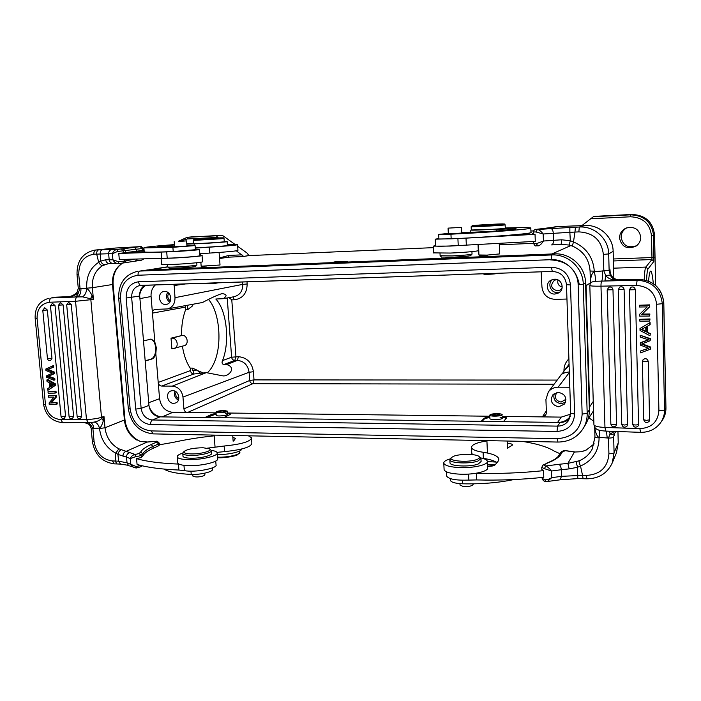 <?xml version="1.0" encoding="UTF-8"?>
<svg xmlns="http://www.w3.org/2000/svg" width="701" height="701" viewBox="0 0 701 701"><rect width="100%" height="100%" fill="white"/><g stroke="black" fill="none" stroke-linecap="round" stroke-linejoin="round"><path stroke-width="1.05" d="M557.943 442.059L557.269 438.677C572.708 437.503 581.006 429.319 582.145 414.125L578.141 284.72C578.018 270.831 565.024 258.853 551.152 259.685L551.705 254.954C567.915 253.946 583.127 267.94 583.267 284.194L587.184 413.275C587.307 418.663 586.036 423.641 583.372 428.223L585.598 424.473C588.227 419.96 589.48 415.053 589.357 409.743L585.537 282.652C585.405 266.652 570.43 252.877 554.456 253.876L147.797 269.92L139.762 271.077C138.544 271.489 137.966 272.873 138.044 275.239C126.32 277.061 120.476 284.711 120.511 298.197L130.141 409.034C132.41 422.098 139.429 429.389 151.206 430.913L153.09 433.884M140.743 285.386L139.814 285.491C134.277 286.981 131.56 290.994 131.657 297.539L141.138 408.359L148.954 405.397C150.137 412.267 153.834 416.087 160.038 416.858L560.143 422.449C563.876 422.449 567.039 421.17 569.615 418.62M148.954 405.397L139.709 296.041C139.481 291.204 141.164 287.612 144.756 285.254M217.687 282.783L217.687 282.792C218.519 283.204 206.427 284.054 206.173 283.607L206.164 283.563M224.057 238.62L224.276 241.652C226.511 241.994 194.028 244.036 193.388 243.589L193.388 243.536M496.439 273.329L496.448 273.469C497.07 273.995 483.769 274.678 483.778 274.117L483.778 274.091M505.132 224.784L504.361 223.969L491.462 224.329C471.931 225.293 464.325 226.432 484.575 225.433C505.044 224.416 511.327 223.33 491.462 224.329L472.308 225.661L471.151 226.668C471.019 227.194 506.788 225.214 505.132 224.784L505.263 228.184C506.919 228.684 471.168 230.655 471.3 230.059L471.291 230.024M223.269 410.944C220.193 411.04 218.458 411.399 218.064 412.013C220.833 412.591 223.225 412.363 225.231 411.321L223.269 410.944M224.197 410.532C219.343 410.681 216.609 411.242 215.987 412.214C216.311 413.529 228.184 412.381 227.308 411.128L224.197 410.532M476.952 459.47C479.694 458.384 480.29 457.306 478.739 456.237C475.374 453.819 460.058 453.784 453.906 456.158L451.488 457.481C447.159 461.083 468.715 462.826 476.952 459.47M451.488 457.481L449.849 459.874C449.911 463.282 470.441 464.097 478.108 460.943L480.974 458.454L479.388 456.807M480.982 458.769L481.105 461.486L478.248 464.001C470.581 467.181 450.06 466.34 449.989 462.897L449.972 462.537M473.07 483.848L473.096 484.496C471.975 486.179 468.505 486.783 462.695 486.301L460.014 484.917M433.612 252.886L450.375 253.052C464.386 252.5 479.431 251.116 478.301 250.511L478.047 244.605M465.552 245.184L450.051 246.077L433.279 246.147L435.531 245.587M444.084 469.197L444.11 469.723C445.258 472.237 450.761 473.736 460.627 474.218C474.314 474.761 488.86 471.212 487.633 467.76L487.37 461.705M480.658 457.884C484.733 458.734 486.958 459.865 487.353 461.267C488.579 464.632 474.016 468.119 460.32 467.611C450.454 467.155 444.942 465.701 443.794 463.247C443.549 461.661 445.643 460.224 450.086 458.945M450.349 478.625L450.436 480.413C451.313 482.341 455.396 483.462 462.678 483.795C481.377 484.189 498.437 482.779 513.851 479.554M496.247 462.09L487.388 461.556M471.291 229.989L516.129 228.754C516.208 229.297 507.901 230.173 491.191 231.391L461.801 232.706M448.316 233.433L438.695 234.414L450.945 234.187C491.559 232.285 533.847 228.938 530.806 227.991C529.492 227.475 520.974 227.475 505.255 227.991M448.333 233.792L461.819 233.056M438.695 234.414L438.914 238.988L451.164 238.831C491.752 236.991 534.013 233.512 530.972 232.408L530.815 228.097M533.417 230.944L530.92 230.971M457.911 238.585L535.038 234.336L535.292 241.363L458.226 245.56L457.911 238.585L435.225 239.172L438.887 238.542M533.277 233.214L532.243 233.599L533.277 233.214M520.729 234.835L525.154 234.511L520.729 234.835M523.437 234.265L530.009 234.09L523.437 234.318M517.145 234.966L512.028 235.299L517.145 234.966M510.354 235.405L515.366 235.37L510.354 235.457M435.549 245.937L435.558 246.016C437.573 246.428 445.135 246.27 458.226 245.56M560.038 453.713L554.526 451.278C547.691 446.993 536.878 443.68 522.079 441.332M486.923 440.911C476.645 442.541 471.51 444.758 471.519 447.545C472.115 449.578 475.979 451.155 483.103 452.268C492.663 453.731 497.903 455.948 498.832 458.918L498.052 461.328L495.064 464.921C493.933 465.867 491.436 466.358 487.572 466.402M475.699 473.315L476.452 473.333C499.156 473.85 521.526 472.956 543.547 470.651L541.838 469.495M507.322 443.137C510.556 443.505 512.317 444.11 512.606 444.977L507.471 448.149M543.547 470.651L543.792 477.285C521.781 479.615 499.436 480.492 476.75 479.931L468.864 480.089C456.141 480.544 448.728 479.204 446.633 476.067L446.607 475.585M497.018 462.572C494.293 460.759 489.745 459.357 483.375 458.384L481.543 458.077M472.413 454.625L471.764 452.995M524.19 234.546L518.092 234.826L524.19 234.546M638.9 279.375L617.73 279.848M617.581 279.839C612.648 279.489 610.124 276.106 610.01 269.71L610.01 271.497C609.309 271.953 610.396 274.187 613.279 278.192L617.642 279.83M614.391 433.893L614.488 435.277L614.4 433.893M558.425 226.546L537.325 229.49C538.981 229.586 540.935 231.085 543.179 233.985L569.869 232.311L569.86 227.483L579.324 227.019L578.842 231.891L574.96 232.075L573.479 241.924C586.281 247.541 593.221 257.285 594.282 271.164L594.299 271.708L603.833 270.849L605.699 275.511C607.828 278.385 611.789 280.076 617.59 280.566L618.554 279.857M584.888 225.503L558.119 226.554M558.303 226.546L584.871 225.503C599.451 224.469 613.077 236.859 613.138 251.387L613.866 278.604M586.097 450.13L594.194 443.847L586.097 450.13L581.593 451.707L574.399 452.04L581.593 451.707M574.873 451.943L565.549 450.629L560.844 452.425L557.996 456.658C556.077 458.734 552.362 460.881 546.868 463.081M562.649 451.479L560.8 454.467C558.951 457.429 554.552 460.285 547.577 463.028L544.265 464.693C543.617 465.21 544.125 465.639 545.764 465.972L544.44 468.654L551.485 471.011L551.713 477.661L547.49 481.473M614.4 433.42L614.532 433.192C613.655 434.34 612.166 434.576 610.072 433.919L608.486 438.064L599.092 437.371L599.11 437.888C598.829 451.19 592.625 460.575 580.507 466.034L577.536 467.278L569.142 468.89L561.282 469.714C561.054 466.971 560.274 465.166 558.934 464.307L545.764 465.972C547.402 466.612 549.304 468.294 551.485 471.011L561.282 469.714L561.501 476.347L551.713 477.661C548.927 479.309 546.631 479.992 544.835 479.721L545.939 481.482M569.142 468.89L567.889 463.379L579.14 460.811C578.912 461.766 579.368 463.51 580.507 466.034L582.531 475.313L561.501 476.347L560.003 479.834M589.821 285.447L589.821 285.5C590.435 286.052 594.159 286.271 600.985 286.174L636.447 285.412L637.148 280.198L638.769 279.384C653.577 280.47 661.902 288.234 663.733 302.666L665.906 407.912L664.522 409.787L662.322 303.691C660.465 289.136 652.079 281.303 637.148 280.198L595.491 281.267C592.897 281.522 591.18 282.161 590.33 283.195L590.277 283.3M616.328 431.474L614.427 433.367L613.655 437.117L614.435 433.542M609.581 431.238L610.072 433.919L614.742 431.422M607.206 438.037L606.453 431.124M577.799 478.573L577.501 467.287M544.835 479.721L542.162 478.397C542.854 480.43 544.055 481.447 545.764 481.447L547.069 481.526M536.37 243.694L533.663 243.606C535.652 247.506 535.836 245.192 537.807 245.885L536.37 243.694L543.424 241.03L543.179 233.985L535.95 231.97L537.325 229.49L569.86 227.483M535.038 234.336L533.321 234.274L533.242 231.943L535.95 231.97M610.08 272.295L610.01 269.71L609.125 270.332L610.308 275.055C611.587 277.982 614.015 279.822 617.59 280.566L604.937 280.952L605.699 275.511L610.308 275.055M605.839 431.106L604.963 427.444L600.985 286.174C600.959 283.318 601.23 281.609 601.782 281.031C602.387 279.865 602.641 276.483 602.536 270.893M595.491 281.267C595.754 279.62 595.359 276.431 594.299 271.708C592.503 272.339 591.223 275.151 590.47 280.155L590.531 282.556M590.426 283.046L589.821 285.5L593.931 424.675M590.522 282.599L590.47 280.155M590.102 270.972L590.076 271.024C589.155 259.16 583.232 250.835 572.305 246.033L573.488 241.924M572.305 246.033L569.124 245.043L570.307 240.715L573.479 241.924M575.442 227.203L574.96 232.075L569.869 232.32L570.307 240.715L561.624 239.795C561.659 242.493 561.361 244.009 560.739 244.325L569.124 245.043L560.782 244.316M550.907 228.596C552.265 228.885 553.063 230.454 553.291 233.293L553.527 240.329L543.424 241.03C541.435 244.097 539.665 245.709 538.105 245.867M577.563 467.269L576.073 461.88M599.854 430.396L599.101 437.371C597.305 436.819 595.885 433.831 594.834 428.407L594.728 427.295M594.834 428.407L594.93 427.592M598.067 429.844L599.793 430.379M649.897 313.995L649.555 316.028L639.706 316.125L639.663 314.25L647.225 306.898L639.487 307.003L639.452 305.25L649.696 304.856L649.739 306.731L642.169 314.074L649.897 313.995L649.555 316.028M650.335 333.492L649.993 335.744L640.039 330.495L639.995 328.532L650.09 322.539L650.134 324.616L646.804 326.543L646.935 332.309L650.335 333.492L649.993 335.744M647.189 326.333L647.321 331.994M650.011 318.946L649.669 321.067L639.82 321.146L639.776 319.314L650.011 318.946L649.669 321.067M630.9 287.27L629.419 289.855L630.9 287.27C633.292 286.455 634.764 287.261 635.325 289.688L638.558 424.491L638.076 426.068C635.544 427.934 633.774 427.382 632.749 424.412L632.784 424.298M608.757 287.244L607.171 289.89L608.757 287.244C611.07 286.56 612.472 287.384 612.981 289.715L616.582 424.166L616.013 425.857C613.515 427.557 611.798 426.97 610.851 424.114L610.904 423.982M619.78 287.051L618.238 289.662L619.78 287.051C622.129 286.297 623.575 287.121 624.1 289.495L627.526 424.526L627.001 426.164C624.486 427.943 622.742 427.373 621.761 424.464L621.805 424.342M643.159 359.517L642.361 361.541L643.159 359.517C645.7 358.027 647.4 358.684 648.267 361.506L649.582 419.846L649.126 421.389C646.585 423.325 644.78 422.791 643.72 419.776L643.755 419.671M640.74 342.587L648.32 339.766M640.153 335.236L650.072 338.995L650.107 340.747L641.546 344.068L650.256 347.398L650.3 349.247L640.574 352.84L640.53 350.991L648.898 348.353L640.39 345.111L640.337 342.938L648.705 339.897L640.197 337.067L640.153 335.236L650.449 338.662L650.107 340.756M642.204 343.814L650.642 347.048L650.3 349.247M640.539 350.982L648.556 348.239M639.776 319.314L649.625 319.235M639.452 305.25L649.31 305.11L649.354 306.994L642.169 314.074M641.765 314.355L649.52 314.276M646.935 332.309L649.95 333.816M639.995 328.532L650.09 322.539M649.704 322.837L649.757 324.922M642.94 330.285L641.056 329.549L645.752 327.113L645.858 331.783L642.94 330.285L645.849 331.266M641.581 329.277L643.334 329.978M471.992 254.148L470.73 255.532C469.135 256.145 463.072 256.697 452.548 257.197L441.534 257.057M471.922 251.633L472.045 254.086C470.31 254.752 463.676 255.357 452.145 255.9L440.123 255.725M461.372 227.413L448.07 228.123L461.372 227.413M569.817 387.232L558.127 387.197C554.053 387.285 550.793 388.853 548.331 391.92L561.019 374.991C561.177 373.808 563.937 372.783 569.308 371.916M227.238 297.96L231.61 357.212L222.541 360.586C221.621 362.636 222.024 363.977 223.759 364.599L234.782 360.41C233.004 360.218 231.943 359.157 231.61 357.212L238.471 356.686C246.927 357.536 251.913 362.548 253.42 371.723L254.007 379.907L252.877 383.675C251.081 383.473 250.012 382.404 249.687 380.459L254.007 379.907L557.207 380.073M148.726 402.698L159.574 398.703C160.967 406.887 165.383 411.434 172.805 412.346L187.482 412.521C185.493 412.276 184.302 411.049 183.916 408.858L182.97 397.055C181.839 390.431 178.282 386.786 172.288 386.111L161.747 386.076L193.774 374.01L192.424 368.113L190.243 368.121L190.435 370.592C190.803 372.625 191.916 373.764 193.774 374.01L206.331 372.643L222.305 375.762C228.114 377.304 237.315 367.604 226.703 364.59L223.759 364.599M192.424 368.113L196.893 370.075L200.696 373.37M155.429 284.895C152.24 287.848 150.785 291.721 151.074 296.514L152.45 313.11C152.441 311.121 153.274 309.877 154.947 309.395L167.399 308.939L202.493 302.499C212 297.461 218.554 294.508 222.164 293.623C226.958 294.236 227.308 295.927 223.225 298.687L215.829 299.012C226.782 310.42 230.086 341.808 222.541 360.586M182.313 335.376C187.509 335.052 189.165 344.533 184.249 345.681L171.885 348.835L171.026 338.171L182.313 335.376L172.131 338.162C177.467 337.821 179.281 347.442 174.102 348.66M171.026 338.171L172.131 338.162M489.762 415.158C489.797 416.771 502.871 416.263 502.214 414.668C501.881 414.063 500.234 413.721 497.254 413.643C492.715 413.73 490.209 414.23 489.762 415.158L489.903 418.55C489.946 420.258 503.011 419.715 502.354 418.041L500.032 417.139M216.215 415.176L216.223 415.325C216.556 416.718 228.421 415.509 227.536 414.177L225.398 413.581M581.839 225.643L593.353 216.723L595.114 216.329L631.96 214.462C645.367 215.084 652.903 221.902 654.559 234.914L655.645 285.386M636.613 245.709C628.14 248.531 622.97 245.736 621.104 237.315C621.182 233.082 623.128 229.902 626.939 227.772M593.835 421.283L588.928 417.857M585.256 279.366L586.071 285.71L589.707 406.773L589.269 412.933M335.35 262.516L335.306 261.762L347.389 261.28L343.218 262.209L551.827 253.981L570.912 245.543M167.662 266.958L149.795 269.841L331.03 262.691L335.306 261.762M533.654 243.326L499.314 244.807M478.546 245.7L478.091 245.718M433.358 247.646L248.829 255.602L243.159 256.54L248.82 255.514L247.094 253.07L237.665 246.305M236.342 250.827L243.484 256.286M235.185 244.526L222.235 235.238L216.285 235.808L218.405 237.946M227.334 244.36L227.816 244.71M222.235 235.238L187.255 237.288L216.285 235.808M640.767 237.157C639.198 229.148 634.326 226.116 626.151 228.062C621.84 230.112 619.623 233.451 619.5 238.077C621.656 247.015 627.141 249.714 635.965 246.165C639.128 243.939 640.732 240.934 640.767 237.157M648.548 281.083C649.082 275.221 649.696 271.927 650.397 271.191C651.439 270.463 652.421 274.599 653.332 283.607M550.618 259.913C566.636 260.719 576.204 268.974 579.315 284.676M149.068 406.361C151.302 412.433 155.28 415.938 161.002 416.876M146.159 285.211C142.575 287.252 140.41 290.538 139.657 295.06M558.872 422.431C563.613 422.046 567.433 420.048 570.342 416.447M206.567 417.507L216.127 414.028M227.475 413.45L230.357 414.238M204.946 417.489L211.176 414.615L216.074 413.292M161.747 386.076C159.793 385.822 158.619 384.612 158.216 382.448L159.574 398.703M173.69 403.329L175.548 402.987C181.322 401.086 178.816 390.343 172.656 390.65L170.93 390.948C165.059 392.762 167.486 403.601 173.69 403.329M145.203 361.015L151.924 359.026C153.677 358.386 154.974 356.59 155.824 353.637L156.323 347.661L154.868 342.211L151.066 339.091L143.503 340.94M145.186 360.831L151.267 359.035C154.386 357.492 155.85 353.707 155.657 347.67C155.044 342.614 153.37 339.766 150.627 339.109M174.128 284.255L174.996 297.671C175.048 303.735 172.516 307.494 167.399 308.939M165.638 304.453L166.54 304.348C173.261 303.288 171.386 290.906 164.577 291.458L163.815 291.537C157.006 292.475 158.776 304.97 165.638 304.453M541.146 271.813L541.952 287.007C542.986 294.665 547.385 298.775 555.157 299.345L566.96 299.047M554.473 279.208L551.17 280.085C544.327 283.335 547.402 294.622 554.973 294.052L558.793 292.895C565.137 289.294 561.764 278.621 554.473 279.208M570.649 414.151L561.247 417.113L542.381 416.885L545.746 415.132L546.403 412.836L545.93 399.509L548.331 391.92M558.303 392.367L552.756 394.891C549.794 401.121 551.801 405.09 558.793 406.808L564.603 403.978C567.223 397.8 565.12 393.927 558.303 392.367M502.275 416.192L506.578 417.849L503.423 421.66M481.973 421.362L484.382 418.953L489.841 417.2M502.31 417.007L506.437 418.348M481.123 421.345L484.347 418.138L489.815 416.394M227.422 412.705L230.48 413.713L229.464 414.843L223.409 417.743M228.982 297.645L231.786 299.862L235.957 356.704L234.782 360.41L237.306 360.393L238.471 356.686M202.58 372.652L197.428 370.557M193.292 304.19L192.337 306.057L187.815 309.579L187.474 305.25M181.533 335.393C181.436 325.763 182.803 317.176 185.616 309.632L185.634 305.592M185.616 309.632L187.815 309.579M190.243 368.121C186.466 362.592 183.855 355.293 182.418 346.224M569.116 365.571L564.901 369.813L562.027 374.054M565.523 402.286L561.159 403.697C555.236 402.619 552.914 399.246 554.211 393.585M557.05 392.464L556.489 393.042C554.263 397.774 555.805 400.788 561.107 402.076L565.926 399.29M559.915 292.019L557.435 292.519C550.679 293.018 547.087 283.537 552.511 279.533M556.988 279.559L554.438 280.251C549.97 285.254 550.942 288.786 557.374 290.845L560.239 289.986L562.079 288.129M562.211 287.095C558.618 285.982 557.199 283.598 557.97 279.944M169.747 302.175C166.321 299.432 165.62 296.146 167.653 292.317M168.757 293.184C167.083 296.216 167.635 298.81 170.404 300.957M178.387 400.157C174.891 398.054 173.743 395.057 174.943 391.167M176.117 391.885C175.171 394.9 176.065 397.222 178.79 398.851M208.872 299.879C219.211 311.735 222.199 342.263 215.014 360.629C213.016 365.957 210.493 369.979 207.461 372.687M496.79 414.107C493.907 414.16 492.33 414.475 492.041 415.071C492.067 416.087 500.348 415.763 499.927 414.755L496.79 414.107M195.807 266.327L195.745 266.398C195.036 267.142 170.466 268.772 169.125 268.159L169.011 268.054M196.963 264.996L196.893 265.083C196.14 265.872 169.221 267.651 167.776 267.002L167.679 266.871M179.684 241.442L186.554 240.872L179.684 241.442M211.229 450.392C214.655 450.848 216.627 451.584 217.135 452.618C219.247 455.746 201.038 460.154 187.666 459.611C181.612 459.374 178.15 458.533 177.292 457.087C176.836 455.773 178.659 454.441 182.759 453.083M177.712 462.31L177.774 463.037C178.641 464.518 182.102 465.385 188.157 465.63C201.511 466.209 219.702 461.722 217.59 458.515L217.187 453.275M199.943 255.357L202.046 255.497C203.991 255.935 185.108 257.582 171.491 258.152L162.264 258.345M161.563 264.338L171.999 264.479C185.607 263.953 204.473 262.209 202.519 261.692L202.054 255.611M195.097 245.63L195.413 249.722L173.226 251.528C155.929 252.281 146.264 252.421 144.24 251.966L143.898 247.909C143.276 247.295 153.458 246.191 174.435 244.588M227.133 241.643L227.413 245.42C229.577 245.771 203.798 247.602 195.255 247.69M174.61 246.813L186.965 246.051M186.939 245.762L195.097 245.578L172.884 247.313L143.898 247.909M186.781 243.694L193.362 243.256M174.584 246.498L157.366 247.024C156.665 246.647 162.36 245.963 174.461 244.964M186.808 244.114L194.124 243.817C201.467 243.79 229.402 241.889 227.133 241.582L224.276 241.547M212.298 467.917L212.394 469.162C213.919 471.58 200.731 474.892 191.224 474.402C177.66 473.788 168.573 472.01 163.955 469.074M241.495 449.061C242.239 451.628 228.123 454.896 217.284 454.572M251.528 438.449L251.869 443.19C251.317 447.001 242.213 449.805 224.574 451.619L216.995 452.373M183.96 465.324L184.389 470.608C194.712 472.825 218.519 468.233 216.022 464.614L215.742 461.048M184.389 470.608L178.913 470.047C160.95 469.267 147 467.392 137.063 464.43L136.564 458.656C146.5 461.538 160.45 463.343 178.422 464.08L179.018 464.106M207.391 448.176L224.154 446.02C241.801 444.224 250.914 441.464 251.484 437.748L248.417 435.803M214.182 435.829C199.513 437.363 185.783 439.562 172.998 442.419L159.399 444.793M232.863 437.398L235.483 438.397L233.801 440.78M144.099 250.266L118.776 253.455L166.707 251.887C177.116 251.659 201.8 249.801 199.487 249.433L195.386 249.381M237.551 244.745L237.954 250.353C237.148 251.002 227.685 251.913 209.555 253.087L199.82 253.718M199.496 249.521L199.96 255.637C202.282 256.102 177.625 258.038 167.215 258.187L119.301 259.528L118.776 253.455M195.29 248.11L209.117 247.199C227.255 246.051 236.736 245.201 237.543 244.649L227.361 244.728M136.204 252.64L131.586 253L136.204 252.64M144.143 250.853L135.144 251.694L144.134 250.695M138.377 251.957L131.105 252.386L138.377 251.957M132.252 252.544L138.115 252.237L132.261 252.57M138.561 252.43L131.043 252.903L138.561 252.43M135.582 252.299L130.64 252.544L135.582 252.299M143.433 252.001L141.094 252.272M132.033 252.675L137.282 252.29L132.042 252.71M121.107 449.876C119.512 450.612 118.451 452.11 117.917 454.379L115.726 453.17L118.881 448.824L135.17 454.485L135.232 456.859L130.298 458.577C131.253 456.246 132.875 454.888 135.17 454.485L139.149 453.521L140.656 452.04C142.101 449.525 145.589 447.036 151.118 444.557L156.709 442.051L156.638 441.244L147.184 442.077L140.463 441.49L137.501 439.983C130.298 435.523 126.127 428.819 124.988 419.864M117.917 454.379L123.017 456.097C123.017 453.74 123.972 452.198 125.9 451.462L147.35 441.989L157.383 441.306M140.463 441.49L137.475 440.018M133.987 259.317L126.224 260.719L124.752 262.779L118.6 263.567L118.285 261.631L112.922 259.826L112.388 253.762C113.273 251.168 114.938 249.722 117.374 249.407L140.393 246.629L116.059 247.996M118.592 263.567L122.92 263.173L124.48 261.079L118.285 261.631M118.031 263.576C115.823 263.418 114.114 262.174 112.922 259.826L109.172 259.764L108.646 253.744L112.388 253.762L117.4 251.501L117.374 249.407L112.142 249.442C109.829 249.854 108.664 251.291 108.646 253.744L93.873 254.226C83.708 255.918 78.67 262.735 78.775 274.687L80.037 288.409L78.486 292.405L77.233 291.853C77.189 292.256 74.674 295.603 67.682 297.101L77.154 296.961C75.988 297.461 75.454 298.906 75.55 301.281L93.426 299.441L82.534 296.838L77.154 296.961C79.818 295.918 81.079 293.053 80.939 288.383L86.793 288.637C88.081 289.066 89.842 291.344 92.059 295.48L93.426 299.441L92.366 287.708L112.511 284.501L124.419 420.241C125.479 428.942 129.554 435.514 136.66 439.965M109.005 263.462L102.618 265.618C101.163 265.539 99.857 264.443 98.701 262.323L96.677 254.095M93.268 422.221L94.004 422.107C97.124 421.538 99.665 420.355 101.619 418.576L103.985 416.412L103.371 420.67C101.969 425.209 100.672 427.689 99.481 428.109L92.882 428.425L90.674 424.885L84.874 422.563M92.62 422.291L88.422 422.545M113.106 284.352L124.98 419.759L105.01 427.768L103.985 416.412L101.706 417.244C97.641 418.567 92.558 419.303 86.477 419.461L75.55 301.281L49.587 302.245C49.482 299.853 50.051 298.416 51.296 297.943L55.432 297.189L51.296 297.943L74.858 297.049C76.584 296.619 77.793 295.068 78.486 292.405C76.444 294.937 72.326 296.567 66.104 297.312L69.084 296.812M93.873 254.226C93.794 251.808 94.425 250.406 95.765 250.029L102.442 249.722C100.918 250.152 100.173 251.563 100.199 253.946L100.734 261.087M159.276 443.33L159.416 444.986L158.671 445.766L153.098 448.307C147.727 450.761 144.345 453.223 142.96 455.703L140.866 457.595L136.564 458.656M133.47 467.401L130.807 464.342L136.064 466.489L136.309 467.979L129.527 465.885M115.157 461.021L118.627 461.188L120.581 464.088L128.397 465.35L127.021 462.826L126.522 457.096L130.298 458.577L130.807 464.342L127.021 462.826L118.635 461.188L117.926 454.388M90.411 422.475C92.313 423.351 93.435 425.341 93.776 428.434M94.004 422.107C96.484 422.317 98.306 424.324 99.481 428.109L99.516 428.548L105.01 427.768C106.254 437.371 110.872 444.39 118.881 448.824M92.059 295.48L90.736 298.495L101.619 418.576L103.371 420.67M114.412 463.869L116.953 463.948L115.166 461.03L115.726 453.17C106.377 447.983 100.97 439.772 99.516 428.548M82.534 296.838C84.9 295.384 86.311 292.65 86.793 288.637L86.749 288.181C86.127 276.536 90.114 267.913 98.701 262.323L100.707 261.105L105.676 259.773C106.044 262.008 107.165 263.234 109.058 263.462M108.331 263.515L109.365 263.445M100.69 261.114C101.654 263.418 102.986 264.566 104.686 264.566M56.387 395.303L48.404 395.75L56.387 395.303L56.536 396.801L51.637 402.654L57.088 402.593L57.228 403.995L56.203 404.372L49.245 404.442L49.105 402.944L54.012 397.081L48.544 397.152L48.404 395.75M47.913 379.609L55.283 383.745L55.432 385.331L47.878 390.308L47.721 388.643L49.701 387.32L49.254 382.685L47.028 381.502L46.871 379.942L47.913 379.609M56.001 391.272L48.018 391.719L56.001 391.272L56.141 392.735L55.116 393.095L48.159 393.191L48.018 391.719M65.535 416.192L61.04 416.499L50.463 305.82L52.4 303.296L55.02 305.54L65.535 416.192L64.326 418.366C62.582 418.786 61.486 418.164 61.04 416.499L61.031 416.429M66.691 304.856L68.628 302.35L71.274 304.602L81.675 416.42L80.466 418.593C78.722 419.032 77.618 418.409 77.163 416.727L77.154 416.657M58.542 305.154L60.479 302.657L63.116 304.9L73.605 416.473L72.396 418.646C70.652 419.075 69.548 418.453 69.101 416.78L69.092 416.709M42.779 310.28L44.715 307.792L47.335 310.026L51.97 358.325L50.568 360.612C48.886 360.875 47.843 360.218 47.449 358.623L47.449 358.579M49.832 370.146L54.152 371.924L54.319 373.686L48.571 376.253L54.774 378.444L54.915 379.916L53.889 380.257L46.625 377.331L46.485 375.911L52.356 373.116L45.959 370.54L45.819 369.041L52.514 365.948L52.654 367.455L46.862 369.742L47.905 369.418L49.832 370.146M52.514 365.948L53.548 365.633L53.688 367.14L47.905 369.418M54.976 391.631L55.116 393.095M55.361 395.662L55.51 397.169L56.536 396.801M55.51 397.169L50.603 403.031L51.637 402.654M50.603 403.031L57.088 402.593M56.071 402.97L56.203 404.372M46.871 379.942L54.257 384.095L55.283 383.745M54.257 384.095L54.406 385.673L55.432 385.331M54.406 385.673L47.878 390.308M52.207 384.279L53.591 384.858L50.402 386.856L50.043 383.096L52.207 384.279M51.41 386.225L51.173 383.719M54.152 371.924L53.118 372.249L48.203 370.216L49.236 369.9M48.203 370.216L46.862 369.742M53.118 372.249L53.285 374.01L47.528 376.586L53.74 378.777L53.889 380.257M54.31 373.668L53.285 373.992M47.58 376.603L48.579 376.288M53.74 378.785L54.774 378.444M53.688 367.14L52.654 367.455M190.698 453.906C200.714 454.309 213.682 450.638 209.222 448.754L203.053 447.764C193.555 447.904 187.211 449.166 184.021 451.549C183.373 452.899 185.599 453.678 190.698 453.906M183.18 452.487L182.786 453.626C183.399 454.651 185.87 455.238 190.208 455.405C199.724 455.781 212.754 452.671 211.255 450.445L209.888 449.288M211.29 450.918L211.465 453.205C212.964 455.448 199.951 458.585 190.427 458.2C186.098 458.033 183.627 457.438 183.005 456.395L182.97 455.895M204.753 473.193L204.876 474.743L204.21 475.62C199.373 477.215 195.605 477.39 192.915 476.145L192.898 475.918M151.206 430.913L557.269 438.677M551.152 259.685L138.044 275.239M135.714 409.095C137.326 418.374 142.312 423.544 150.671 424.613L557.023 431.457C567.959 430.589 573.821 424.78 574.61 414.037L570.491 284.948C568.993 273.846 562.631 267.94 551.407 267.221L138.596 281.776C130.281 283.038 126.127 288.462 126.136 298.03L135.714 409.095L141.138 408.359C142.347 415.316 146.088 419.189 152.354 419.978C151.162 420.705 150.601 422.247 150.671 424.613M147.797 269.92L139.762 271.077L551.705 254.954L554.456 253.876M585.537 282.652L583.267 284.194L578.141 284.72M582.145 414.125L587.184 413.275L589.357 409.743M120.511 298.197L118.688 298.083M128.318 408.604L130.141 409.034M557.023 431.457L557.549 426.12L560.143 422.449M160.038 416.858L152.354 419.978L557.549 426.12C562.246 426.068 565.917 424.193 568.572 420.504L570.702 413.327M552.178 271.427L140.831 285.386C139.63 285.202 138.886 284.001 138.596 281.776M552.283 271.427L551.407 267.221M570.491 284.948L566.539 284.685M570.658 413.178L574.61 414.037M139.709 296.041L126.136 298.03M201.161 266.214L220.026 265.004L219.089 252.456M193.388 243.589L193.152 240.504L193.678 239.672L215.286 238.086C199.154 238.883 185.003 240.285 201.695 239.453C218.572 238.62 231.847 237.253 215.277 238.086C226.738 237.779 222.497 237.473 224.057 238.577L193.152 240.452M478.941 254.98L487.081 255.094L499.682 253.92L499.261 243.519M217.485 457.148C227.448 457.657 241.267 454.432 239.795 452.022L239.716 450.953M239.067 453.424C235.808 456.237 228.622 457.657 217.529 457.692C224.04 458.349 236.412 455.816 237.288 454.896L239.83 452.434M462.678 483.795L462.511 480.246M496.834 230.98L496.764 229.262M514.753 229.209L514.727 228.544M451.164 238.831L450.945 234.187M483.103 452.268L483.375 458.384M468.592 474.086L468.864 480.089M476.75 479.931L476.452 473.333M466.323 245.148L466.016 238.156M639.864 428.635L640.548 432.342L605.769 431.097C597.559 430.432 598.356 429.844 596.481 429.047C595.64 429.065 594.79 427.645 593.931 424.797C594.571 426.226 598.242 427.111 604.963 427.444L639.864 428.635C651.58 427.934 657.924 421.923 658.905 410.602L656.627 304.278L662.322 303.691L663.733 302.525M603.377 254.402L603.833 270.849L609.125 270.332L608.687 253.928L613.138 251.344C613.095 236.85 599.495 224.478 584.871 225.503L579.324 227.019C594.466 225.959 608.608 238.831 608.687 253.928L603.377 254.402C601.493 240.163 593.318 232.653 578.842 231.891M618.229 442.787L617.949 431.536L618.238 442.997L614.085 452.793L613.655 437.117C613.068 437.731 611.342 438.046 608.486 438.064L608.915 453.784C607.837 467.322 600.31 474.533 586.316 475.427L582.54 475.313L583.074 478.669M558.934 464.307L567.889 463.379L574.399 452.04L565.208 450.664M560.8 454.467L558.977 455.422M547.577 463.028L543.109 464.956M544.265 464.693L542.96 465.052L541.768 467.401L544.44 468.654M541.759 467.295L541.847 469.6M542.127 477.46L542.162 478.284M594.991 437.021L592.284 448.92C589.375 454.432 584.993 458.393 579.14 460.811M665.897 407.64L665.906 407.912C665.959 412.284 664.837 416.306 662.533 419.96L661.28 421.722M659.615 424.009L661.131 421.923C663.453 418.243 664.583 414.203 664.522 409.787C663.794 410.357 661.928 410.628 658.905 410.602M586.316 475.427L586.842 478.809C598.785 478.687 607.241 473.42 612.218 463.01L614.085 452.793C613.515 453.451 611.798 453.784 608.915 453.784M547.385 481.491L560.195 479.808L577.799 478.599L586.895 478.809M533.663 243.606L533.584 241.477M590.426 282.967L590.076 271.024L594.282 271.164M560.677 244.316L551.687 244.912M561.624 239.795L553.527 240.329C553.501 243.037 552.861 244.561 551.591 244.921L560.739 244.325M535.818 229.411L535.617 229.429C536.037 228.579 532.76 230.953 533.242 231.943M553.124 227.282L535.617 229.429M552.712 227.334L555.113 226.809M554.71 226.87L558.233 226.546M618.256 442.874L616.433 452.855L618.256 442.909M599.11 437.888C596.612 437.801 595.228 437.477 594.956 436.925L594.991 436.776M656.627 304.278C655.137 292.615 648.416 286.323 636.447 285.412M618.501 279.839L638.821 279.366C653.656 280.453 661.972 288.199 663.786 302.595L665.95 407.763C666.011 412.188 664.872 416.245 662.533 419.96L661.131 421.923C656.259 428.942 649.398 432.412 640.548 432.342L640.618 432.342M638.558 424.491C636.377 425.174 634.44 425.148 632.749 424.412L629.419 289.855L635.325 289.688M616.582 424.166L613.454 424.675L610.851 424.114L607.171 289.89L612.981 289.715M627.526 424.526L624.407 425.043L621.761 424.464L618.238 289.662L624.1 289.495M649.582 419.846L646.462 420.355L643.72 419.776L642.361 361.541L648.267 361.506M569.335 372.538L558.127 387.197M226.703 364.59L237.306 360.393C243.974 361.076 247.9 365.028 249.092 372.266L182.97 397.055M192.617 370.522L196.893 370.075M589.707 406.773L593.248 401.471M243.159 256.54L228.237 257.171L219.544 258.581M241.941 254.857L228.841 255.427L228.237 257.171L219.536 258.432M228.841 255.427L219.501 257.933M217.687 237.429L187.228 238.953L180.569 241.118M194.098 236.658L187.886 237.245L187.228 238.953M593.353 216.723L630.681 214.839L630.558 216.784L590.584 218.782M654.559 234.914L653.577 235.571C651.895 222.383 644.263 215.479 630.681 214.839L631.96 214.462M613.612 268.176L645.814 267.072L647.978 269.044L653.884 261.368L653.577 235.571L651.492 235.738C649.95 223.689 642.975 217.371 630.558 216.784M613.366 258.976L651.965 257.547L651.492 235.738M644.184 279.813C644.569 272.321 645.113 268.071 645.814 267.072L651.886 259.554L651.965 257.547L654.042 257.355M653.884 261.368L651.886 259.554L613.419 260.956M590.417 282.845L586.071 285.71M646.515 280.391C646.865 273.732 647.356 269.955 647.978 269.044M211.238 415.351L211.176 414.615M554.079 384.244L252.877 383.675L187.482 412.521L216.039 412.871M172.805 412.346L162.115 416.885M155.824 353.637L158.216 382.448L190.435 370.592M151.924 359.026L151.267 359.035M185.414 307.126L152.45 313.11L154.868 342.211M151.074 296.514L139.928 298.617M557.593 422.414L561.247 417.113M503.546 416.403L542.381 416.885L546.333 410.874M484.382 418.953L484.347 418.138M229.306 413.038L489.806 416.236M253.42 371.723L249.092 372.266L249.687 380.459L183.916 408.858M563.955 371.092L563.955 371.004C563.876 366.246 565.523 362.18 568.897 358.807M247.006 281.784L247.164 283.993C246.971 293.377 242.686 298.644 234.318 299.791L231.786 299.862M172.288 386.111L206.331 372.643M192.205 304.383L192.337 306.057M234.318 299.791L233.039 296.9M223.225 298.696L234.195 296.689C239.908 295.086 242.774 290.985 242.774 284.369L247.164 283.993M174.996 297.671L242.774 284.369L242.599 281.933M174.023 285.544L186.072 283.852M487.484 464.255L495.064 464.921M194.124 243.817L194.256 245.525M172.884 247.313L173.226 251.528M190.961 471.151L191.224 474.402M209.555 253.087L209.117 247.199M167.215 258.187L166.707 251.887M161.142 252.088L161.659 258.371M224.154 446.02L224.574 451.619M178.422 464.08L178.913 470.047M121.431 263.804C114.982 268.588 112.011 275.484 112.511 284.501L113.106 284.317C112.677 275.134 115.577 268.255 121.808 263.681M117.4 251.501L142.969 248.434C141.427 246.498 140.568 245.893 140.393 246.629M140.305 246.726L142.145 248.575L142.312 250.502M142.846 259.072L141.558 260.185L135.801 260.903M135.565 260.938L137.098 259.239M126.11 259.475L126.224 260.719L124.48 261.079L124.34 259.501M121.51 249.083L123.613 251.002L123.788 253.017M105.676 259.773L109.172 259.764C109.514 261.894 110.714 263.129 112.765 263.462L113.124 263.48M86.749 288.181L92.366 287.708C91.84 277.745 95.257 270.384 102.618 265.618M86.477 419.461L88.282 422.545L62.687 422.668L60.803 419.601L86.477 419.461M62.827 422.668L62.687 422.668C51.935 421.511 45.556 415.36 43.541 404.214L43.532 404.109M69.749 296.637L55.747 297.171M80.939 288.383L78.275 288.33M94.854 250.099L115.937 247.996L94.854 250.099C82.648 252.816 76.698 261.009 77.022 274.669L78.775 274.687M98.561 249.898C97.255 250.318 96.624 251.72 96.668 254.095M102.442 249.722L112.142 249.442M136.432 251.142L136.274 249.197L134.417 247.33M125.532 252.71L125.356 250.704L123.157 248.82M135.232 456.859L140.699 455.676L142.794 453.801C144.178 451.339 147.56 448.885 152.941 446.449L158.514 443.926L158.671 445.766M139.149 453.521L141.199 455.396L141.365 457.315M142.96 455.703L142.794 453.801L140.656 452.04M153.098 448.307L152.941 446.449L151.118 444.557M156.709 442.051L158.514 443.926L159.258 443.155L157.392 441.288L156.384 441.201M140.989 465.499L136.064 466.489M115.166 461.021L112.423 460.943L114.21 463.86C101.89 462.047 94.609 454.511 92.339 441.253L92.33 441.122M91.121 427.952L92.339 441.253L94.092 441.639C96.116 453.065 102.232 459.497 112.423 460.943M94.092 441.639L92.882 428.425L91.13 428.066L89.64 425.121L90.674 424.885L88.475 422.545M89.535 425.016L89.649 425.121C89.526 424.499 87.774 423.649 84.392 422.563M123.017 456.097L126.522 457.096C126.539 454.739 127.67 453.232 129.904 452.583M133.698 467.523L136.309 468.005L141.269 466.638L141.944 465.727M115.043 248.066L116.322 247.979M49.587 302.245C41.166 303.524 36.995 308.887 37.083 318.342L45.469 404.495C47.195 413.695 52.303 418.734 60.803 419.601M45.469 404.495L43.541 404.214L35.155 318.254L37.083 318.342M35.146 318.201L35.155 318.254C34.787 307.651 39.44 300.957 49.131 298.179M50.463 305.82L55.02 305.54M81.675 416.42L77.163 416.727L66.691 304.882L71.274 304.602M73.605 416.473L69.101 416.78L58.542 305.18L63.116 304.9M51.97 358.325L47.449 358.623L42.787 310.315L47.335 310.026M137.703 271.261C124.717 274.59 118.373 283.546 118.688 298.127L128.327 408.701C130.833 423.623 139.035 432.009 152.932 433.875L557.891 442.059C568.993 441.954 577.493 437.336 583.372 428.223M568.572 420.504L570.658 413.231L566.496 284.746C565.348 276.404 560.59 271.97 552.222 271.436L139.814 285.491M206.62 267.028C198.111 267.081 203.106 267.116 201.169 266.275L200.854 262.209M206.138 283.169L206.173 283.607M200.197 253.692L200.328 255.366M487.291 255.891L479.58 255.804L478.941 255.015L478.494 244.579M471.151 226.668L471.3 230.059M227.65 415.719L227.317 411.268M216.223 415.325L215.987 412.214M233.153 441.271L232.723 435.487M215.041 446.958L214.129 435.111M449.989 462.897L449.849 459.874M460.022 485.074L459.961 483.646M433.279 246.147L433.612 252.982M443.794 463.247L444.11 469.723M470.178 230.243L470.275 232.469M471.791 453.529L471.519 447.545M498.858 459.619L498.832 458.918M446.633 476.067L446.423 471.808M435.225 239.172L435.558 246.016M618.475 279.848L617.669 279.83M586.185 450.033L581.935 451.532M565.348 450.577C563.306 450.673 561.808 451.286 560.844 452.425M613.883 278.621L613.165 251.37M612.218 463.01L616.433 452.855M594.676 427.198L594.956 436.925L592.284 448.92M595.289 428.031C595.675 428.854 599.416 430.607 599.819 430.379M566.592 450.62L565.4 450.577M440.009 253.324L440.123 255.804M441.621 257.136L440.202 255.847M461.556 227.369L461.819 233.135M448.07 228.123L448.342 233.871M587.911 419.435L593.519 410.777M148.481 269.894L167.679 266.792M187.255 237.288L178.396 241.258M565.015 369.664L569.072 364.248M487.51 464.833L494.1 465.517M507.524 448.114L507.244 441.034M487.44 453.03L486.906 440.622M169.125 268.159L167.776 267.002M167.504 264.627L167.688 266.976M196.744 262.735L196.92 264.969M186.562 240.899L186.965 246.112M174.198 241.652L174.61 246.883M177.774 463.037L177.292 457.087M161.572 264.47L161.081 258.397M147.306 441.989L140.989 441.376M142.969 248.452L143.127 250.353M143.582 259.046L141.558 260.185L124.997 262.709M118.101 263.576L109.084 263.462M53.276 297.417L69.793 296.628M77.022 274.669L78.284 288.365L77.25 291.826M116.953 463.948L120.581 464.115M92.567 422.3L93.198 422.23M142.277 465.806L141.365 466.568M140.253 246.629L116.392 247.979M184.021 451.549L182.9 452.802M183.005 456.395L182.786 453.626M192.915 476.145L192.775 474.428"/></g></svg>
